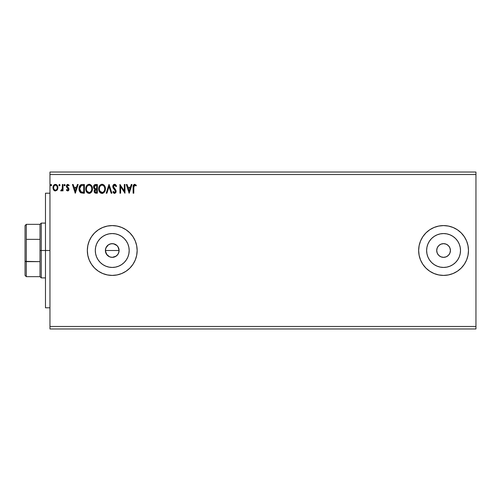 <?xml version="1.0" encoding="UTF-8"?>
<svg xmlns="http://www.w3.org/2000/svg" width="501" height="501" viewBox="0 0 501 501"><rect width="100%" height="100%" fill="white"/><g stroke="black" fill="none" stroke-linecap="round" stroke-linejoin="round"><path stroke-width="0.75" d="M450.418 250.5A6.851 6.851 0 0 1 443.567 257.351A6.851 6.851 0 0 1 436.715 250.5L437.235 247.876L438.719 245.653L440.943 244.169L443.567 243.649L446.184 244.169L448.408 245.653L449.892 247.876L450.418 250.5L449.892 253.124L448.408 255.347L446.184 256.831L443.567 257.351L440.943 256.831L438.719 255.347L437.235 253.124L436.715 250.5A6.851 6.851 0 0 1 443.567 243.649A6.851 6.851 0 0 1 450.418 250.5M118.862 248.74L119.094 250.5L118.568 253.13L119.094 250.5A6.851 6.851 0 0 1 112.243 257.351A6.851 6.851 0 0 1 105.392 250.5L106.544 254.308L109.613 256.825L112.237 257.351L114.861 256.831L117.084 255.347L118.267 253.756M460.507 250.5A16.94 16.94 0 0 1 443.567 267.44A16.94 16.94 0 0 1 426.627 250.5L426.952 247.193L427.917 244.018L429.482 241.087L431.586 238.52L434.154 236.416L437.085 234.85L440.26 233.886L443.567 233.56L446.867 233.886L450.048 234.85L452.979 236.416L455.541 238.52L457.651 241.087L459.217 244.018L460.181 247.193L460.507 250.5L460.181 253.807L459.217 256.982L457.651 259.913L455.541 262.48L452.979 264.584L450.048 266.15L446.867 267.114L443.567 267.44L440.26 267.114L437.085 266.15L434.154 264.584L431.586 262.48L429.482 259.913L427.917 256.982L426.952 253.807L426.627 250.5A16.94 16.94 0 0 1 443.567 233.56A16.94 16.94 0 0 1 460.507 250.5M129.183 250.5A16.94 16.94 0 0 1 112.243 267.44A16.94 16.94 0 0 1 95.303 250.5L95.628 247.193L96.593 244.018L98.158 241.087L100.263 238.52L102.83 236.416L105.761 234.85L108.936 233.886L112.243 233.56L115.543 233.886L118.724 234.85L121.649 236.416L124.217 238.52L126.327 241.087L127.893 244.018L128.857 247.193L129.183 250.5L128.857 253.807L127.893 256.982L126.327 259.913L124.217 262.48L121.649 264.584L118.724 266.15L115.543 267.114L112.243 267.44L108.936 267.114L105.761 266.15L102.83 264.584L100.263 262.48L98.158 259.913L96.593 256.982L95.628 253.807L95.303 250.5A16.94 16.94 0 0 1 112.243 233.56A16.94 16.94 0 0 1 129.183 250.5M112.243 275.412L117.102 274.93L121.774 273.515L126.083 271.216L129.853 268.116L132.953 264.34L135.257 260.032L136.673 255.36L137.155 250.5L136.673 245.64L135.257 240.968L132.953 236.66L129.853 232.884L126.083 229.784L121.774 227.485L117.102 226.07L112.243 225.588L107.383 226.07L102.705 227.485L98.403 229.784L94.626 232.884L91.526 236.66L89.228 240.968L87.807 245.64L87.331 250.5L87.807 255.36L89.228 260.032L91.526 264.34L94.626 268.116L98.403 271.216L102.705 273.515L107.383 274.93L112.243 275.412A24.912 24.912 0 0 0 137.155 250.5A24.912 24.912 0 0 1 112.243 275.412A24.912 24.912 0 0 1 87.331 250.5A24.912 24.912 0 0 0 94.608 268.098M94.645 268.135A24.912 24.912 0 0 0 112.23 275.412M422.85 264.34L425.95 268.116L429.726 271.216L434.029 273.515L438.707 274.93L443.567 275.412A24.912 24.912 0 0 0 448.414 274.936L453.098 273.515L457.407 271.216L461.183 268.116L464.277 264.34L466.581 260.032L467.997 255.36L468.479 250.5A24.912 24.912 0 0 1 443.567 275.412A24.912 24.912 0 0 1 418.654 250.5A24.912 24.912 0 0 0 419.13 255.341L420.552 260.032L422.85 264.34A24.912 24.912 0 0 0 443.554 275.412M443.567 275.412L448.426 274.93A24.912 24.912 0 0 0 464.264 264.359M464.289 264.321A24.912 24.912 0 0 0 466.581 260.038M466.581 260.032A24.912 24.912 0 0 0 468.479 250.525M118.962 251.834L117.935 254.308L116.044 256.199L112.243 257.351L109.619 256.831L107.396 255.347L105.523 251.834L105.523 249.16L106.7 246.467M105.911 253.118L105.68 252.46M106.544 254.308L106.193 253.713M107.396 255.341L106.963 254.865M109.613 256.825L108.974 256.525M112.237 257.351L111.591 257.32M113.57 257.22L113.182 257.289M116.038 256.199L115.468 256.543M117.935 254.308L116.883 255.541M49.962 328.969L475.95 328.969L49.962 328.969L49.962 174.517L475.95 174.517L475.95 326.483L49.962 326.483L49.962 328.969M475.95 172.031L49.962 172.031L49.962 326.483L475.95 326.483L475.95 328.969L475.95 174.517L49.962 174.517L49.962 172.031L475.95 172.031L475.95 174.517L475.95 172.031M60.02 185.101L59.337 184.387L59.043 185.577L59.588 185.808L59.988 185.351L59.462 185.827L60.02 185.101L59.462 184.374L58.905 185.101L59.462 185.827L58.905 185.101L59.462 184.374L60.02 185.101L59.4 184.381M65.161 185.101L64.479 184.387L64.184 185.577L64.729 185.808L65.13 185.351L64.604 185.827L65.161 185.101L64.604 184.374L64.047 185.101L64.604 185.827L64.047 185.094L64.604 184.374L65.161 185.101L64.541 184.381M77.398 184.487L78.131 184.487L75.338 193.204L78.131 184.487L77.398 184.487L76.503 187.28L74.054 187.28L73.159 184.487L72.432 184.487L75.225 193.204L78.131 184.487L77.398 184.487L76.503 187.28L74.054 187.28L73.159 184.487L72.432 184.487L75.225 193.204L72.432 184.487L73.159 184.487M89.585 193.386L89.128 193.43C91.382 192.835 92.491 191.294 92.441 188.808L91.627 185.827L90.556 184.7L89.272 184.268L87.005 185.226L85.746 188.457L86.541 191.864L88.733 193.399L90.193 193.192L91.188 192.44L92.397 189.585M131.281 184.487L132.007 184.487L129.214 193.204L132.007 184.487L131.281 184.487L130.385 187.28L127.937 187.28L127.041 184.487L126.308 184.487L129.101 193.204L132.007 184.487L131.281 184.487L130.385 187.28L127.937 187.28L127.041 184.487L126.308 184.487L129.101 193.204L126.308 184.487L127.041 184.487M114.623 184.262L113.251 185.057L112.781 186.623L113.213 188.169L115.362 190.831L114.967 192.44L114.184 192.422L113.42 191.413L112.894 191.952L114.579 193.43L115.762 192.747L116.119 191.044L113.677 187.487L113.533 186.109L114.673 185.157L116.038 186.61L116.583 186.165L115.625 184.637L114.623 184.262C113.408 184.525 112.794 185.314 112.781 186.623L115.468 191.426L114.585 192.534L113.42 191.413L112.894 191.952L114.579 193.43L116.138 191.395L115.794 190.067L113.451 186.635L114.673 185.157L116.038 186.61L116.583 186.165L114.623 184.262M105.404 188.808L104.966 186.516L104.114 185.207L102.818 184.368L101.265 184.374L99.968 185.226L99.135 186.547L98.885 190.418L100.595 192.998L102.868 193.305L104.628 191.808L105.404 188.808C105.435 186.322 104.314 184.806 102.041 184.262C99.768 184.825 98.653 186.359 98.697 188.846C98.653 191.363 99.787 192.891 102.091 193.43C104.352 192.835 105.454 191.294 105.404 188.808L105.392 188.414M51.641 185.101L50.952 184.387L50.657 185.577L51.202 185.808L51.609 185.351L51.077 185.827L51.641 185.101L51.077 184.374L50.52 185.101L51.077 185.827L50.52 185.101L51.077 184.374L51.641 185.101L51.014 184.381M434.029 227.485A24.912 24.912 0 0 0 418.654 250.5A24.912 24.912 0 0 1 443.567 225.588A24.912 24.912 0 0 1 468.479 250.5L467.997 245.64L466.581 240.968L464.277 236.66L461.183 232.884L457.407 229.784L453.098 227.485L448.426 226.07L443.567 225.588L438.707 226.07L434.029 227.485L429.726 229.784L425.95 232.884L422.85 236.66L420.552 240.968L419.13 245.64L418.654 250.5L419.13 255.36M94.745 184.675L97.357 184.487L95.165 184.531L93.837 185.652L93.637 187.65L94.933 189.19L94.163 190.518L94.232 191.877L95.096 193.017L97.357 193.204L97.357 184.487L97.357 193.204L97.357 184.487L95.616 184.487C94.251 184.694 93.568 185.52 93.555 186.961L94.933 189.19L94.113 191.044C94.125 192.415 94.795 193.135 96.123 193.204L97.357 193.204L96.123 193.204M106.92 193.204L106.187 193.204L108.98 184.487L106.187 193.204L106.92 193.204L109.036 186.591L111.159 193.204L111.892 193.204L109.093 184.487L111.892 193.204L109.093 184.487L106.187 193.204L106.92 193.204L109.036 186.591L111.159 193.204L111.892 193.204L111.159 193.204M133.798 187.405L134.287 185.314L134.957 185.188L136.028 185.94L136.372 185.27L134.725 184.262L133.304 185.383L133.128 193.204L133.798 193.204L133.798 187.405L134.731 185.157L136.028 185.94L136.372 185.27L134.725 184.262C133.391 184.712 132.859 185.733 133.128 187.318L133.128 193.204L133.798 193.204L133.83 186.397M124.298 184.487L124.298 190.969L119.939 184.487L119.939 193.204L120.609 193.204L120.609 186.698L124.968 193.204L124.968 184.487L124.298 184.487L124.968 184.487L124.298 184.487L124.298 190.969L119.939 184.487L119.939 193.204L120.609 193.204L120.609 186.698L124.968 193.204L124.968 184.487L124.824 193.204M82.17 184.487L80.861 184.756L79.759 185.79L79.045 189.34L79.44 191.106L80.479 192.572L83.072 193.204L84.393 193.204L84.393 184.487L82.364 184.487C80.041 184.8 78.926 186.215 79.026 188.733C78.926 190.524 79.578 191.908 80.993 192.891L84.393 193.204L84.393 184.487L84.393 193.204L83.066 193.204M67.685 190.969L68.662 190.411L68.95 189.046L68.593 188.063L67.222 186.785L67.115 185.821L67.961 185.157L68.806 185.827L69.188 185.232L67.81 184.374L66.909 184.775L66.414 185.89L66.614 187.199L68.286 189.178L67.792 190.167L66.79 189.516L66.395 190.061L66.946 190.668L67.685 190.969L68.963 189.297L68.75 188.313L67.065 186.178L67.886 185.157L68.806 185.827L69.188 185.232L67.81 184.374L66.395 186.215L66.614 187.199L68.293 189.328L67.648 190.186L66.79 189.516L66.395 190.061L67.685 190.969M62.368 184.487L63.038 184.487L62.368 184.487L62.218 189.027L60.69 190.749L61.598 190.868L62.368 189.917L62.368 190.856L63.038 190.856L63.038 184.487L63.038 190.856L63.038 184.487L62.368 184.487L62.262 188.814L60.69 190.749L61.203 190.969L62.368 189.917L62.368 190.856L63.038 190.856L62.368 190.856M57.246 189.91L57.866 187.086L56.519 184.675L54.358 184.675L53.119 186.529L53.338 189.397L54.897 190.9L56.901 190.336L57.897 187.65C57.916 185.846 57.095 184.75 55.436 184.374C53.782 184.75 52.962 185.846 52.981 187.65L53.632 189.917L55.436 190.969L57.246 189.91M108.354 244.857L110.903 243.78L113.577 243.78L117.084 245.653L118.568 247.876L119.094 250.5L117.935 246.692L118.568 247.876M116.044 244.801L114.986 244.225M106.544 246.692L108.435 244.801L105.911 247.876L105.392 250.5L105.911 247.876M468.479 250.475A24.912 24.912 0 0 0 466.581 240.968M466.581 240.962A24.912 24.912 0 0 0 464.289 236.679M464.264 236.641A24.912 24.912 0 0 0 443.579 225.588M453.098 227.485L448.426 226.07M420.552 240.968L420.045 242.296M448.426 274.93L453.098 273.515M94.608 232.902A24.912 24.912 0 0 0 87.331 250.5A24.912 24.912 0 0 1 112.243 225.588A24.912 24.912 0 0 1 137.155 250.5A24.912 24.912 0 0 0 112.255 225.588M112.23 225.588A24.912 24.912 0 0 0 94.645 232.865M98.403 229.784L94.626 232.884M87.807 255.36L89.228 260.032M91.526 264.34L94.626 268.116M114.867 244.169L112.243 243.649L109.619 244.169L110.903 243.78M112.243 243.649L113.577 243.78M105.523 251.834L105.392 250.5A6.851 6.851 0 0 1 112.243 243.649A6.851 6.851 0 0 1 119.094 250.5L105.392 250.5L119.094 250.5M109.619 244.169L108.435 244.807M117.935 246.692L117.084 245.653M448.408 245.653L447.368 244.801M438.719 245.653L437.868 246.692M438.719 255.347L439.759 256.199M448.408 255.347L449.259 254.308M50.52 185.101L51.146 184.381M94.608 192.628L94.388 192.271M94.226 191.852L94.144 191.47M94.138 188.645L93.887 188.301M93.756 188.025L93.637 187.656M93.562 187.136L93.562 186.729M93.587 186.504L93.837 185.652M93.875 185.577L94.069 185.264M94.501 187.931L94.338 186.309L94.226 186.961L95.923 185.376L96.687 185.376L96.687 188.62L95.284 188.52L96.349 188.62L95.284 188.52L94.263 187.349M95.866 192.303L94.789 191.025L94.846 191.526L94.789 191.025L96.342 189.516L95.722 189.572L96.687 189.516L96.687 192.309L95.422 192.215M94.946 190.242L95.19 189.873M95.002 185.52L95.415 185.408M95.077 191.971L94.846 191.526M96.342 189.516L96.687 189.516L96.687 192.309L95.992 192.309M105.398 189.196L105.36 189.591M105.223 190.361L105.129 190.687M105.016 191L104.628 191.808M102.555 193.386L102.091 193.43M101.308 193.317L100.87 193.154M100.595 192.998L100.219 192.71M99.993 192.49L99.511 191.864M98.885 190.424L99.023 190.875M98.866 190.342L98.741 189.641M98.71 188.451L98.803 187.65M98.998 186.911L99.718 185.533M99.968 185.232L100.338 184.875M101.271 184.374L101.653 184.287M102.442 184.287L102.811 184.368M103.607 184.756L104.114 185.207M104.69 185.977L104.959 186.51M105.041 186.698L105.216 187.249M104.966 186.516L104.596 185.827M101.903 185.163L102.066 185.157C103.876 185.608 104.765 186.823 104.734 188.808L104.703 188.194L104.734 188.808C104.778 190.806 103.889 192.052 102.066 192.534C100.238 192.071 99.336 190.843 99.367 188.852L99.38 189.165L99.367 188.852C99.33 186.835 100.225 185.608 102.066 185.157L103.012 185.376L102.066 185.157M103.726 185.934L104.139 186.485M104.095 186.422L104.634 187.769M104.396 190.662L103.857 191.582M99.405 189.478L99.38 189.165M100.012 191.257L102.379 192.509L100.488 191.839L99.517 190.098M99.718 186.986L99.868 186.666M99.517 187.593L99.712 186.992M103.375 185.608L103.713 185.927M102.505 192.484L102.862 192.365M102.974 192.309L102.379 192.509M104.239 191L103.25 192.146M104.703 189.441L104.59 190.061M115.374 184.462L116.583 186.165L116.038 186.61L115.819 186.128M114.929 185.195L114.541 185.163M114.203 185.264L113.821 185.558M113.47 186.372L113.827 187.75M114.478 188.558L114.785 188.877M116.05 190.706L116.119 191.044M116.113 191.751L115.769 192.741M114.278 193.392L113.896 193.229M113.696 193.079L114.009 193.292M113.27 192.591L113.038 192.209M112.894 191.952L113.52 191.601M115.249 192.171L115.418 191.82M115.424 191.802L115.061 190.305L114.234 189.434M113.032 187.806L112.894 187.412M113.044 185.414L113.514 184.737M113.846 184.474L114.416 184.274M114.215 184.318L113.84 184.481M133.798 193.204L133.128 193.204M136.372 185.27L136.028 185.94L135.17 185.282L134.287 185.314M135.533 185.527L135.17 185.282M133.873 186.059L134.074 185.545M129.164 191.1L128.225 188.176L130.097 188.176L129.164 191.1L128.225 188.176L130.097 188.176L129.164 191.1M120.609 193.204L119.939 193.204L120.09 184.487M92.253 190.367L92.159 190.681M92.052 191L91.652 191.814M91.439 192.14L90.95 192.678M92.441 188.808C92.472 186.322 91.351 184.806 89.078 184.262C86.805 184.825 85.69 186.359 85.734 188.846C85.69 191.363 86.817 192.891 89.128 193.43M87.619 192.991L87.255 192.71M87.024 192.484L86.548 191.87M85.896 190.336L85.777 189.647M85.915 187.299L85.84 187.65M86.028 186.911L86.166 186.541M87.005 185.226L87.374 184.875M89.479 184.287L89.842 184.368M91.401 185.508L91.627 185.821M91.721 185.977L92.253 187.255M86.548 187.593L86.404 188.852C86.36 186.835 87.255 185.608 89.097 185.157L88.777 185.176L89.097 185.157C90.913 185.608 91.802 186.823 91.771 188.808C91.808 190.806 90.919 192.052 89.097 192.534L87.042 191.257L89.097 192.534C87.268 192.071 86.372 190.843 86.404 188.852L86.748 186.992L87.55 185.796L86.898 186.666M89.253 185.163L89.717 185.245M86.404 188.852L86.41 189.165L86.404 188.852M86.435 189.478L86.41 189.165M91.771 188.808L91.733 188.194L91.771 188.808M91.67 187.769L91.733 188.182M90.405 185.608L91.169 186.485M89.097 192.534L89.41 192.509L89.097 192.534M89.535 192.484L89.892 192.365M90.011 192.309L89.41 192.509M91.426 190.662L90.28 192.146M91.733 189.441L91.62 190.061M80.674 192.71L80.329 192.44M79.214 190.399L79.12 189.954M79.033 188.351L79.064 187.975M79.29 186.835L79.452 186.397M79.578 186.121L79.759 185.796M80.861 184.756L81.469 184.568M81.594 184.543L81.982 184.5M79.978 185.476L79.759 185.79M81.131 191.958L79.697 188.733L81.206 185.602L83.717 185.376L83.717 192.309L80.83 191.758M79.916 187.18L79.816 187.568M80.317 186.359L80.724 185.902M80.861 185.796L82.997 185.376L80.868 185.79M82.79 192.303L82.302 192.265M79.697 188.733L79.791 187.693L79.697 188.733M79.772 189.716L79.715 189.228M80.028 190.637L79.878 190.198M80.266 191.1L80.041 190.662M80.097 186.735L79.791 187.693M75.282 191.1L74.342 188.176L76.221 188.176L75.282 191.1L74.342 188.176L76.221 188.176L75.282 191.1M66.395 190.061L66.79 189.516L67.147 189.954M66.79 189.516L67.792 190.167M67.503 190.167L68.293 189.328L67.998 188.564M67.572 190.18L68.293 189.328L67.215 187.9M68.261 189.61L68.136 188.752L66.614 187.199L66.414 185.89M68.293 189.328L67.648 188.238M67.81 184.374L69.188 185.232L68.631 185.589M68.718 185.702L68.036 185.17M67.278 185.495L67.115 185.815M67.109 185.846L67.222 186.785L68.75 188.313L68.963 189.441M67.309 186.904L67.065 186.178L68.75 188.313M68.8 190.155L68.938 189.679M68.662 190.411L68.242 190.818M67.936 187.443L67.554 187.149M64.604 185.827L64.047 185.101M61.304 190.962L60.69 190.749L61.203 190.969L60.69 190.749L61.009 190.073L61.529 190.136M62.155 189.246L62.362 187.43M62.368 187.167L62.368 186.623M59.4 185.821L58.905 185.101M54.891 190.894L54.452 190.712M54.358 190.656L53.795 190.136M53.331 189.384L53.15 188.89M53.131 188.846L53.012 188.244M53.012 187.08L53.35 185.896M53.363 185.877L53.576 185.495M54.352 184.675L54.872 184.443M56.325 184.568L57.283 185.47M57.302 185.489L57.552 185.959M57.866 188.238L57.747 188.833M57.421 189.629L57.59 189.278M57.033 185.126L56.519 184.675M53.751 188.495L53.651 187.65C53.62 186.297 54.214 185.47 55.442 185.157C56.663 185.47 57.258 186.297 57.227 187.65L57.127 186.804L57.227 187.65C57.258 189.002 56.663 189.848 55.442 190.186C54.221 189.848 53.62 189.002 53.651 187.65L53.676 188.082M55.016 190.117L54.045 189.24M54.183 185.846L54.64 185.401M55.855 185.22L56.626 185.752M95.923 185.376L96.687 185.376L96.687 188.62L96.349 188.62M91.42 186.973L91.62 187.568M87.042 191.257L86.554 190.098M82.997 185.376L83.717 185.376L83.717 192.309L83.279 192.309M80.918 191.827L80.404 191.307M81.312 185.558L81.638 185.476M53.751 186.804L54.07 186.021M56.807 186.021L57.127 186.804M57.133 188.495L57.026 188.821M45.478 250.5L49.962 250.5L45.478 250.5L45.478 193.204L45.478 307.796L45.478 250.5L41.245 250.5L41.245 223.095L41.245 250.5L45.478 250.5M25.05 225.588L25.05 239.641L25.05 225.588L26.296 224.342L26.296 276.658L26.296 261.641L25.05 261.359L25.05 239.641L25.05 275.412L25.05 261.359L39.999 261.641L39.999 276.658L39.999 250.5L39.999 261.641L26.296 261.641L26.296 224.342L39.999 224.342L39.999 250.5L41.245 250.5L41.245 277.905L41.245 250.5L39.999 250.5L39.999 224.342L41.245 223.095L45.478 223.095M26.296 239.359L39.999 239.359L26.296 239.359M49.962 193.204L45.478 193.204M49.962 307.796L45.478 307.796M45.478 277.905L41.245 277.905L39.999 276.658L26.296 276.658L25.05 275.412"/></g></svg>
